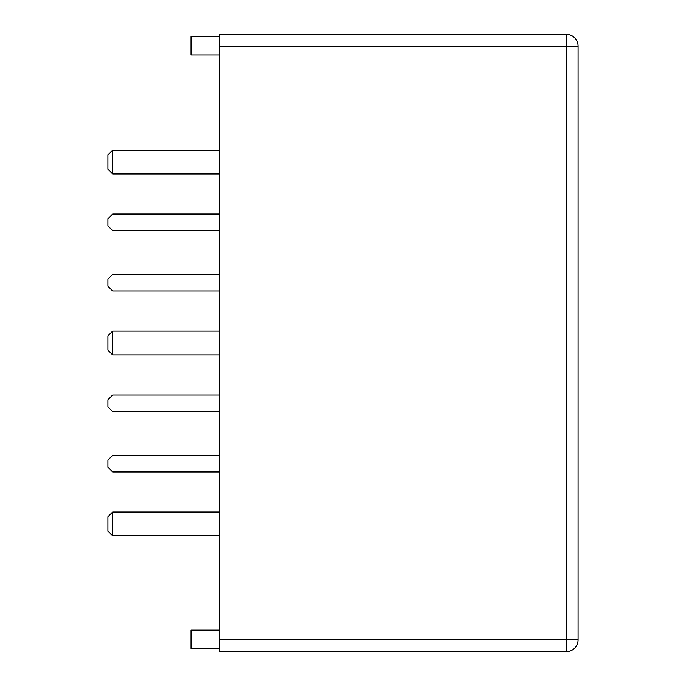 <?xml version="1.0" encoding="UTF-8"?>
<svg xmlns="http://www.w3.org/2000/svg" width="686" height="686" viewBox="0 0 686 686"><rect width="100%" height="100%" fill="white"/><g stroke="black" fill="none" stroke-linecap="round" stroke-linejoin="round"><path stroke-width="1.03" d="M566.216 34.3L566.31 639.824L578.084 639.824A11.876 11.876 0 0 1 566.216 651.7L219.52 651.7L219.52 34.3L566.216 34.3A11.876 11.876 0 0 1 578.084 46.176L578.084 639.824A11.876 11.876 0 0 1 566.216 651.7L566.31 639.824L219.52 639.824M219.52 36.675L191.025 36.675L191.025 54.983L219.52 54.983M219.52 630.142L191.025 630.142L191.025 648.45L219.52 648.45M112.658 173.927L107.916 169.176L107.916 154.933L112.658 150.183L112.658 173.927L219.52 173.927M112.658 354.876L107.916 350.126L107.916 335.874L112.658 331.124L112.658 354.876L219.52 354.876M112.658 535.817L107.916 531.067L107.916 516.824L112.658 512.073L112.658 535.817L219.52 535.817M219.52 214.058L112.658 214.058L107.916 218.808L107.916 225.934L112.658 230.685L219.52 230.685M219.52 274.374L112.658 274.374L107.916 279.125L107.916 286.251L112.658 290.993L219.52 290.993M219.52 395.007L112.658 395.007L107.916 399.749L107.916 406.875L112.658 411.626L219.52 411.626M219.52 455.315L112.658 455.315L107.916 460.066L107.916 467.192L112.658 471.942L219.52 471.942M578.084 46.176L219.52 46.176M112.658 150.183L219.52 150.183M112.658 331.124L219.52 331.124M112.658 512.073L219.52 512.073"/></g></svg>
